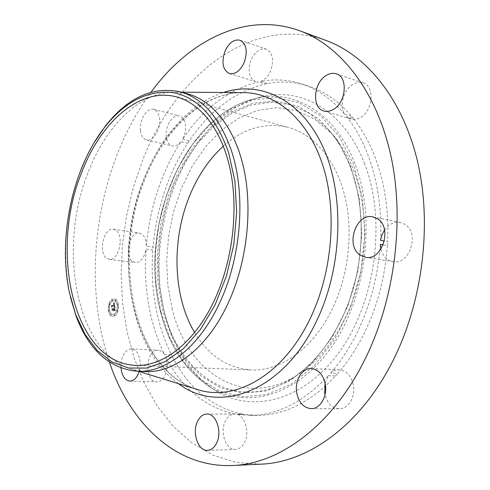 <?xml version="1.0" encoding="UTF-8"?>
<svg xmlns="http://www.w3.org/2000/svg" width="490" height="490" viewBox="0 0 490 490"><rect width="100%" height="100%" fill="white"/><g stroke="black" fill="none" stroke-linecap="round" stroke-linejoin="round"><path stroke-width="0.37" stroke-dasharray="2.45 1.84" d="M105.846 257.581C98.172 250.721 104.444 227.103 113.46 229.155L116.565 230.759C124.436 237.276 118.225 261.341 109.239 259.357L105.846 257.581M131.822 260.864C124.001 254.108 130.236 230.992 139.381 233.056L142.541 234.643C145.052 237.129 146.308 240.945 146.314 246.084L153.058 247.034L152.819 250.059L146.069 249.128C144.262 257.948 140.661 262.444 135.264 262.615L131.822 260.864M146.314 246.084C148.464 221.78 154.025 198.53 162.999 176.333C168.033 163.985 174.024 152.433 180.975 141.671L187.682 143.252C180.73 153.934 174.734 165.412 169.699 177.686C160.732 199.749 155.183 222.864 153.058 247.034M260.845 464.159L236.162 462.419L213.101 455.167L192.123 443.021L173.564 426.631L157.664 406.669L144.562 383.774L134.346 358.551L127.039 331.571L122.635 303.347L121.116 274.375L122.42 245.11L126.512 215.986L133.311 187.437L142.749 159.899C174.685 76.893 250.629 13.42 326.175 40.517M109.399 362.135C87.796 298.643 91.501 220.329 117.171 154.472C126.065 131.645 137.347 110.887 151.024 92.181M145.395 371.567L133.243 369.705C76.085 354.05 57.355 248.785 87.931 173.05C105.626 126.065 140.391 90.791 176.045 92.151L188.191 94.031M70.48 297.32L69.709 293.829C61.918 253.146 65.47 212.403 80.372 171.598L86.859 156.42L94.392 142.265M223.348 146.149C243.463 128.294 265.133 122.041 288.371 127.388C313.104 134.119 335.025 158.686 344.378 194.291C353.639 229.896 349.058 274.29 332.379 308.786C313.361 348.598 280.225 371.573 250.972 369.938C227.201 368.039 208.415 355.544 194.616 332.459M325.091 383.119L328.416 375.665C303.433 402.106 277.242 415.349 249.845 415.385L237.246 414.424C245.306 416.561 249.667 432.474 244.682 442.207C242.385 446.77 239.328 449.183 235.506 449.434C226.037 450.267 219.618 432.321 225.204 421.388C227.525 416.647 230.692 414.185 234.698 414.013L242.017 414.007C211.882 407.141 188.742 388.227 172.596 357.271L165.645 356.934C169.497 365.681 165.559 379.817 158.84 381.532L156.782 381.833C145.573 382.249 144.746 353.731 155.765 350.62L158.209 350.252C160.616 350.43 162.686 351.845 164.413 354.503C149.419 322.984 143.307 287.863 146.069 249.128M234.857 414.013C204.777 407.104 181.71 388.074 165.645 356.934M164.413 354.503L171.353 354.846C156.279 323.51 150.105 288.579 152.819 250.059M237.246 414.424L244.412 414.418L257.023 415.367C279.998 415.379 302.489 405.91 324.49 386.965M328.416 375.665L335.607 375.934L325.544 386.016M383.174 244.835L387.339 245.57C385.073 277.42 377.233 306.936 363.825 334.119C356.353 349.021 347.692 362.128 337.83 373.435L330.64 373.153C333.249 370.808 336.152 369.68 339.349 369.779C346.675 370.703 351.379 375.94 353.443 385.477C355.569 397.114 348.121 409.175 339.258 408.764C332.177 408.133 327.436 403.423 325.035 394.634M380.301 244.326C377.992 276.409 370.115 306.146 356.677 333.543C349.186 348.555 340.507 361.761 330.64 373.153M180.975 141.671C178.213 145.077 175.34 146.492 172.357 145.922C168.964 144.924 166.918 141.831 166.22 136.637C164.787 126.408 172.75 113.815 179.481 115.959C182.739 116.975 184.736 120.013 185.459 125.079C185.931 130.034 184.969 134.762 182.556 139.276C202.989 108.737 228.26 89.621 258.371 81.928L255.707 81.622C249.018 78.057 247.487 70.805 251.107 59.866C255.131 51.511 260.172 47.934 266.229 49.141C272.777 52.804 274.216 60.08 270.554 70.983C268.11 76.391 264.839 79.876 260.747 81.438C274.216 78.829 287.624 79.588 300.989 83.717C317.116 88.8 331.681 98.974 344.691 114.25C338.902 105.822 343.802 88.96 353.529 84.06C356.812 82.32 359.979 81.94 363.041 82.92C375.389 86.136 372.817 112.088 359.531 117.961C356.493 119.468 353.566 119.823 350.76 119.015L346.565 116.553L353.474 118.623C376.516 147.092 390.089 193.048 387.566 241.644L384.368 241.062M346.565 116.553C369.57 145.163 383.107 191.418 380.528 240.37M344.691 114.25L351.599 116.326C338.572 101.13 323.982 90.987 307.83 85.891C294.453 81.757 281.027 80.972 267.546 83.533L265.164 84.017L258.371 81.928M260.747 81.438L267.546 83.533M182.556 139.276L189.269 140.869C209.714 110.538 235.016 91.587 265.164 84.017M384.534 229.951C388.901 224.034 394.162 221.541 400.324 222.472L404.838 224.34C420.108 233.044 409.609 265.555 392.925 261.678L387.498 259.449C384.234 257.072 382.041 253.642 380.92 249.159M335.607 375.934L337.83 373.435M387.339 245.57L387.566 241.644M242.017 414.007L244.412 414.418M140.477 130.554C139.117 120.124 147.049 107.2 153.689 109.331C156.91 110.342 158.864 113.429 159.556 118.592C160.996 129.09 153.003 142.002 146.492 139.987C143.141 138.989 141.138 135.846 140.477 130.554M189.269 140.869L187.682 143.252M353.474 118.623L351.599 116.326M121.018 368.063C120.779 358.496 123.449 352.206 129.023 349.205L131.436 348.825C137.947 348.751 142.382 361.522 139.148 371.524M171.353 354.846L172.596 357.271M364.321 163.06C386.39 218.454 376.265 299.831 340.703 350.019C305.239 400.489 253.55 413.376 217.131 391.584C191.535 375.407 174.226 349.817 165.197 314.807C141.61 229.075 188.062 113.251 262.628 96.561C301.24 87.085 344.164 110.599 364.321 163.06M172.302 309.392L167.892 285.701L166.667 260.992L168.597 235.978L173.607 211.355L181.57 187.817L192.313 166.061L205.586 146.767L221.082 130.628L238.403 118.329L257.048 110.495L276.409 107.708L295.764 110.409L314.304 118.85L331.136 133.041C340.489 143.166 348.096 155.808 353.952 170.961C366.961 205.089 368.057 250.035 356.199 289.902C344.231 329.746 320.24 362.104 293.449 377.435C239.904 408.299 186.623 369.521 172.302 309.392M114.538 315.774L112.504 316.301C107.163 316.295 106.759 302.299 111.99 299.464L114.121 298.9C119.438 298.925 119.811 313.036 114.538 315.774M114.268 314.035L112.657 314.451C108.449 314.445 108.131 303.408 112.259 301.185L113.931 300.744C118.121 300.756 118.415 311.867 114.268 314.035M114.709 306.667L114.005 306.562L114.274 305.025L111.916 306.44L111.745 307.003L111.493 305.38L111.824 305.723L113.98 304.382L113.423 303.579L114.146 304.284L113.937 303.402L113.466 303.353L114.054 302.422L114.856 306.679L114.152 306.575L114.415 305.037L112.057 306.452L111.885 307.016L111.634 305.393L111.965 305.736L114.121 304.394L113.564 303.592L114.286 304.296L114.084 303.42L113.606 303.365L114.201 302.434L114.856 306.679M114.17 306.17L114.133 305.38L111.953 306.728L111.634 307.549L111.395 305.613L111.665 307.316L111.922 306.636L114.182 305.233L114.158 306.244L114.458 306.048M115.383 310.715L114.636 310.525L114.807 308.308L113.784 308.939L114.721 308.602L114.734 310.225L114.672 308.731L113.833 309.245L114.378 310.127L113.466 310.691L113.606 309.049L112.302 310.354L112.026 308.602L112.4 309.012L113.331 308.437L113.166 307.934L113.49 308.339L113.257 307.708L113.674 308.222L114.801 307.003L115.524 310.727L114.776 310.538L114.948 308.32L113.931 308.951L114.862 308.614L114.874 310.237L114.819 308.743L113.98 309.257L114.519 310.139L113.606 310.703L113.747 309.061L112.443 310.366L112.167 308.614L112.541 309.025L113.478 308.449L113.306 307.947L113.637 308.351L113.398 307.72L113.821 308.235L114.942 307.016L115.524 310.727M113.404 311.015L114.36 310.323L113.545 311.028M113.472 309.472L112.541 310.041L112.167 310.96L111.892 308.767L112.192 310.721L113.515 309.343L113.582 310.201L113.613 309.478L112.682 310.054L112.308 310.972L112.032 308.78L112.339 310.733L113.656 309.355L113.729 310.213L113.613 309.478M117.802 305.331L117.772 304.308L117.802 305.331M114.476 315.401L114.446 314.372L114.476 315.401M117.306 311.328L117.275 310.299L117.306 311.328M108.915 310.807L108.89 309.79L108.915 310.807M111.003 315.168L110.973 314.145L111.003 315.168M112.045 299.831L112.069 300.848L112.045 299.831M115.517 299.99L115.542 301.013L115.517 299.99M109.258 303.898L109.288 304.915L109.258 303.898M114.636 310.525L115.217 310.587M114.685 310.531L115.113 310.562M114.182 306.036L114.28 305.393L112.094 306.74L111.775 307.561L111.542 305.625L111.806 307.328L112.063 306.648L114.489 305.429M114.139 306.752L114.446 306.777M114.115 306.863L114.562 306.918M114.213 305.423L114.317 306.226M114.678 315.787C119.952 313.049 119.578 298.937 114.262 298.912L112.13 299.476C106.9 302.312 107.304 316.307 112.645 316.313L114.678 315.787M112.4 301.197C108.278 303.42 108.59 314.457 112.798 314.464L114.409 314.047C118.556 311.879 118.262 300.768 114.072 300.756L112.4 301.197M117.79 304.351L117.814 305.38L117.79 304.351M114.464 314.415L114.501 315.444L114.464 314.415M117.294 310.342L117.324 311.371L117.294 310.342M108.909 309.833L108.939 310.85L108.909 309.833M110.997 314.188L111.028 315.211L110.997 314.188M112.339 300.823L112.314 299.813L112.339 300.823M115.818 300.995L115.793 299.972L115.818 300.995M109.552 304.896L109.527 303.88L109.552 304.896M195.535 388.913C131.479 367.218 110.789 257.464 144.06 178.66C163.207 130.291 200.9 93.4 241.227 92.598M178.544 383.67C126.928 347.122 114.715 249.79 144.685 177.454C161.057 136.483 189.979 103.261 223.446 92.475M160.928 312.228L170.006 338.321L183.125 360.965L199.975 379.003L220.065 391.283L242.654 396.753L266.75 394.56L291.085 384.221L314.188 365.76L334.486 339.846L350.473 307.849L360.891 271.785L364.94 234.097L362.367 197.427L353.51 164.23L339.209 136.545L320.65 115.787L299.206 102.729L276.268 97.528L253.116 99.862L230.864 109.056L210.418 124.227L192.509 144.385L177.686 168.493L166.367 195.516L158.858 224.432L155.367 254.206L156.034 283.826L160.928 312.228M160.861 312.724C169.669 347.098 186.549 372.167 211.502 387.921C247.003 409.144 297.277 396.251 331.748 346.749C366.306 297.522 376.228 217.958 354.919 163.697C335.454 112.308 293.792 89.137 256.154 98.349C183.468 114.538 137.843 228.524 160.861 312.724M162.79 310.795L157.982 283.012L157.308 254.022L160.726 224.867L168.088 196.564L179.181 170.128L193.703 146.559L211.245 126.879L231.243 112.106L252.999 103.194L275.601 101.007L297.969 106.171L318.849 118.99L336.899 139.295L350.791 166.318L359.378 198.677L361.859 234.398L357.914 271.086L347.777 306.207L332.238 337.39L312.498 362.68L290.007 380.742L266.291 390.91L242.783 393.145L220.714 387.896L201.065 375.977L184.559 358.404L171.702 336.299L162.79 310.795M350.46 167.121C344.415 151.447 336.575 138.401 326.946 127.976L309.619 113.404L290.558 104.793L270.676 102.134L250.813 105.136L231.709 113.325L213.977 126.102L198.125 142.804L184.546 162.729L173.558 185.171L165.4 209.42L160.255 234.777L158.246 260.533L159.458 285.976L163.911 310.384C178.391 372.32 232.762 412.727 287.924 381C315.517 365.234 340.323 331.736 352.714 290.405C364.995 249.055 363.874 202.413 350.46 167.121M113.46 229.155L139.381 233.056M109.239 259.357L135.264 262.615M241.215 92.598C202.413 93.229 164.462 129.783 145.291 178.348C111.493 257.513 133.225 368.278 195.516 388.907M176.045 92.151L181.551 92.187M133.243 369.705L138.511 371.328M135.442 365.344L250.972 369.938M176.829 96.971L288.371 127.388M249.845 415.385L257.023 415.367M300.989 83.717L307.83 85.891M311.095 408.642L339.258 408.764M311.358 368.56L339.349 369.779M365.424 257.262L392.925 261.678M373 216.905L400.324 222.472M207.54 450.359L235.506 449.434M206.909 414.038L234.698 414.013M153.689 109.331L179.481 115.959M146.492 139.987L172.357 145.922M336.305 73.843L363.041 82.92M323.878 110.991L350.76 119.015M240.008 40.223L266.229 49.141M229.394 73.549L255.707 81.622M129.862 381.122L156.782 381.833M131.436 348.825L158.209 350.252M262.628 96.561L256.154 98.349C183.174 114.709 137.794 228.42 160.714 312.559C169.491 346.932 186.421 372.051 211.502 387.921L217.131 391.584M331.136 133.041L326.946 127.976C336.532 138.339 344.348 151.349 350.393 166.998C363.813 202.272 364.952 249.006 352.647 290.423C340.244 331.816 315.401 365.32 287.924 381L293.449 377.435"/><path stroke-width="0.73" d="M151.024 92.181C188.24 41.105 245.257 10.884 299.696 30.754L326.175 40.517C366.661 55.346 403.019 99.243 417.737 162.374C432.327 225.443 422.454 303.396 392.135 362.324C359.587 426.276 307.101 462.64 260.845 464.159L232.658 465.5C174.765 468.048 129.495 422.049 109.399 362.135M299.696 30.754C339.987 45.497 376.204 90.178 390.702 154.993C405.077 219.74 394.842 300.113 364.205 360.824C331.307 426.71 278.675 464.018 232.658 465.5M94.392 142.265L105.417 125.997C127.768 97.51 152.751 86.13 180.363 91.857L188.191 94.031C213.046 100.909 234.992 128.251 243.885 168.928C252.693 209.597 247.058 260.962 229.198 300.854C208.875 346.785 174.722 373.153 145.395 371.567L137.274 371.285C109.221 368.431 88.825 350.05 76.091 316.148L70.48 297.32M180.363 91.857C203.074 98.337 220.206 118.298 231.758 151.747C245.668 194.065 241.49 254.745 220.953 300.021C200.606 346.308 166.496 372.872 137.274 371.285M228.683 152.819L234.894 181.067L236.67 212.237L233.804 244.547L226.435 276.084L215.03 304.976L200.355 329.617L183.346 348.782L165.032 361.706L146.424 368.082L128.441 368.015L111.843 361.932L97.247 350.479L85.107 334.443L75.73 314.69L69.439 292.708C57.74 238.158 72.201 168.64 104.633 127.284C124.546 102.03 146.902 90.405 171.708 92.408C196.857 96.475 215.851 116.608 228.683 152.819M215.98 296.683C196.459 341.328 163.599 367.016 135.442 365.344C73.488 362.931 49.282 252.038 81.322 173.454C100.138 122.751 139.656 86.712 176.829 96.971C200.655 103.433 221.639 129.789 230.116 169.081C238.507 208.354 233.087 258.028 215.98 296.683M194.616 332.459C172.511 295.501 171.384 238.814 190.279 194.267C198.462 174.808 209.481 158.766 223.348 146.149M325.544 386.016L324.49 386.965M384.534 229.951L381.943 234.875L380.528 240.37L384.368 241.062M380.92 249.159L380.301 244.326L383.174 244.835M325.035 394.634L324.699 392.821L325.091 383.119M325.378 384.693C327.449 396.655 319.952 409.058 311.095 408.642C303.408 407.803 298.582 402.345 296.628 392.257C294.661 380.258 302.257 367.849 311.358 368.56C318.678 369.503 323.351 374.881 325.378 384.693M377.514 218.797C392.784 227.666 382.12 261.176 365.424 257.262L359.997 254.996C345.089 245.441 356.157 212.556 373 216.905L377.514 218.797M216.69 442.954C214.387 447.633 211.337 450.102 207.54 450.359C198.125 451.198 191.853 432.799 197.446 421.596C199.779 416.733 202.934 414.215 206.909 414.038C216.041 413.346 222.411 431.678 216.69 442.954M326.799 75.105C330.076 73.286 333.249 72.869 336.305 73.843C348.623 77.022 345.94 103.696 332.643 109.84C329.599 111.408 326.677 111.794 323.878 110.991C311.389 108.07 313.569 81.824 326.799 75.105M224.941 51.346C228.971 42.759 233.993 39.053 240.008 40.223C246.495 43.892 247.891 51.328 244.198 62.524C240.149 70.94 235.212 74.621 229.394 73.549C222.772 69.972 221.29 62.567 224.941 51.346M139.148 371.524C137.549 376.504 135.136 379.603 131.902 380.81L129.862 381.122C124.944 380.387 121.998 376.032 121.018 368.063M241.227 92.598L244.908 92.622C276.881 93.602 308.094 119.787 322.757 165.197C337.359 210.541 332.63 271.699 310.415 318.047C283.735 374.74 235.935 401.371 199.05 389.997L195.535 388.913M223.446 92.475C259.792 80.531 300.572 98.674 322.677 146.345C344.795 193.813 342.755 266.983 316.571 321.03C282.669 392.937 218.13 414.356 178.544 383.67M181.551 92.187L241.215 92.598M195.516 388.907L138.511 371.328M75.73 314.69L76.091 316.148M104.633 127.284L105.417 125.997"/></g></svg>
